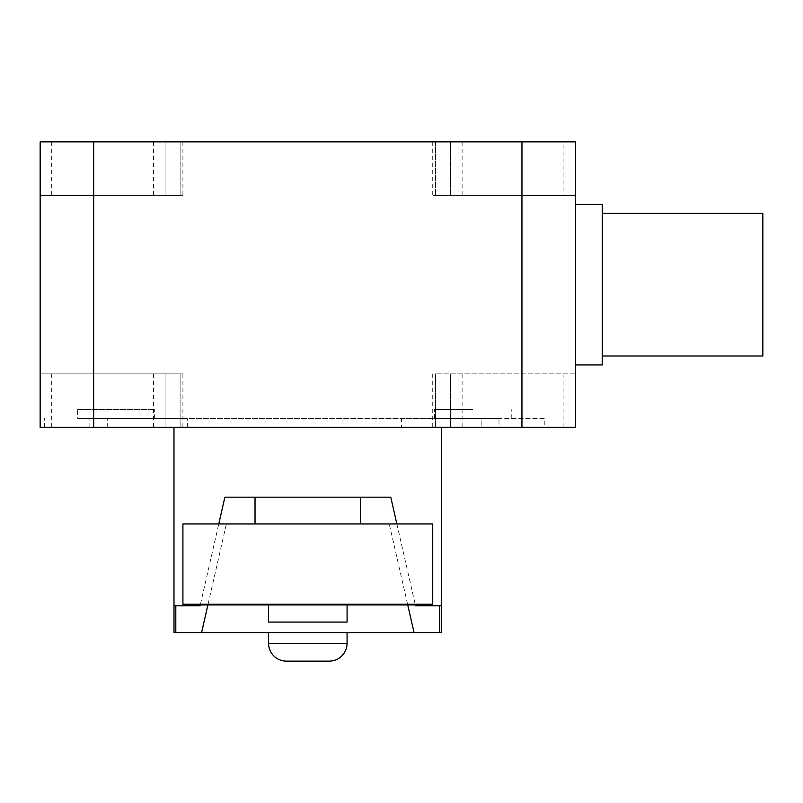 <?xml version="1.0" encoding="UTF-8"?>
<svg xmlns="http://www.w3.org/2000/svg" width="803" height="803" viewBox="0 0 803 803"><rect width="100%" height="100%" fill="white"/><g stroke="black" fill="none" stroke-linecap="round" stroke-linejoin="round"><path stroke-width="0.6" stroke-dasharray="4.01 3.01" d="M575.48 141.87L40.16 141.87L575.49 141.87L435.497 141.87L435.497 195.4L435.497 141.87L40.16 141.87L40.16 195.4L180.123 195.4L40.16 195.4L40.15 373.837L180.113 373.837L40.15 373.837L40.15 427.377L575.49 427.377L575.49 141.87L575.48 195.4L435.497 195.4L575.47 195.4L575.47 373.837L435.497 373.837L575.47 373.837L575.47 427.377M180.123 141.87L180.123 195.4L180.123 141.87M435.497 373.837L435.497 427.377L435.497 373.837M180.113 373.837L180.113 427.377L180.113 373.837M347.077 632.583L268.563 632.583L347.077 632.583M329.23 661.13L286.4 661.13M268.563 622.084L347.077 622.084M347.077 604.247L268.563 604.247L347.077 604.247M182.913 604.247L432.727 604.247M432.727 523.947L182.913 523.947M441.65 605.813L173.99 605.813L441.65 605.813M173.99 632.583L441.65 632.583M407.583 604.247L389.254 523.947L226.376 523.947L208.057 604.247M396.863 523.947L415.181 604.247M200.459 604.247L218.777 523.947M390.76 497.177L224.88 497.177M389.254 523.947L226.376 523.947M415.532 605.813L439.733 605.813M441.65 427.377L173.99 427.377L441.65 427.377M762.85 356L762.85 213.247M602.25 364.923L602.25 204.323M575.49 284.623L575.49 364.923L575.49 284.623M115.983 418.453L187.36 418.453L115.983 418.453M115.983 427.377L187.36 427.377L115.983 427.377M77.62 409.53L154.357 409.53L77.62 409.53L77.62 418.453L154.357 418.453L154.357 409.53M154.357 418.453L77.62 418.453M544.253 418.453L401.49 418.453L544.253 418.453L544.253 427.377L401.49 427.377L401.49 418.453M401.49 427.377L544.253 427.377M472.877 409.53L434.503 409.53L472.877 409.53M472.877 418.453L434.503 418.453L472.877 418.453M481.148 418.453L89.866 418.453L498.994 418.453L481.148 418.453L481.148 427.377L107.712 427.377L498.994 427.377L498.994 418.453L498.994 427.377L481.148 427.377L481.148 418.453M89.866 427.377L89.866 418.453L89.866 427.377L107.712 427.377L89.866 427.377M40.15 195.4L182.903 195.4L40.15 195.4L40.15 373.837L182.903 373.837L40.15 373.837L40.15 427.377L40.15 141.87M563.927 195.4L432.727 195.4L563.927 195.4L563.927 141.87M51.703 373.837L51.703 427.377M153.514 373.837L153.514 427.377M165.057 373.837L165.057 427.377L165.057 373.837M182.903 373.837L182.903 427.377M450.573 373.837L450.573 427.377L450.573 373.837M432.727 373.837L432.727 427.377M462.116 373.837L462.116 427.377M563.927 373.837L563.927 427.377M51.703 141.87L51.703 195.4M153.514 141.87L153.514 195.4M165.057 141.87L165.057 195.4L165.057 141.87M182.903 141.87L182.903 195.4M432.727 141.87L432.727 195.4M450.573 141.87L450.573 195.4L450.573 141.87M462.116 141.87L462.116 195.4M268.563 643.293L347.077 643.293M107.712 427.377L107.712 418.453L107.712 427.377M187.36 427.377L187.36 418.453M434.503 418.453L434.503 409.53M511.24 418.453L511.24 409.53M44.607 427.377L44.607 418.453"/><path stroke-width="1.2" d="M93.68 427.377L93.69 141.87L40.15 141.87L40.16 195.4L93.69 195.4L40.15 195.4L40.15 427.377L575.49 427.377L575.47 373.837M575.49 141.87L575.49 195.4L575.48 141.87L521.95 141.87L521.95 195.4L575.48 195.4L575.49 373.837M521.94 427.377L521.94 195.4L575.47 195.4L575.47 427.377M93.69 141.87L521.95 141.87M347.077 643.293L268.563 643.293A17.847 17.847 0 0 0 286.4 661.13L329.23 661.13A17.847 17.847 0 0 0 347.077 643.293L347.077 632.583M268.563 643.293L268.563 632.583M268.563 604.247L268.563 622.084L347.077 622.084L347.077 604.247M432.727 604.247L432.727 523.947L182.913 523.947L182.913 604.247L432.727 604.247M415.181 604.247L415.532 605.813L441.65 605.813L441.65 427.377M200.098 605.813L173.99 605.813L200.098 605.813L200.459 604.247M208.057 604.247L201.593 632.583L173.99 632.583L173.99 427.377M439.733 632.583L439.733 605.813L441.65 605.813L441.65 632.583L414.047 632.583L407.583 604.247M218.777 523.947L224.88 497.177L390.76 497.177L396.863 523.947M414.047 632.583L201.593 632.583M602.25 213.247L762.85 213.247L762.85 356L602.25 356M575.49 204.323L602.25 204.323L602.25 364.923L575.49 364.923M40.15 141.87L40.15 195.4M175.807 605.813L175.807 632.583M360.597 497.177L360.597 523.947M255.033 497.177L255.033 523.947"/></g></svg>
